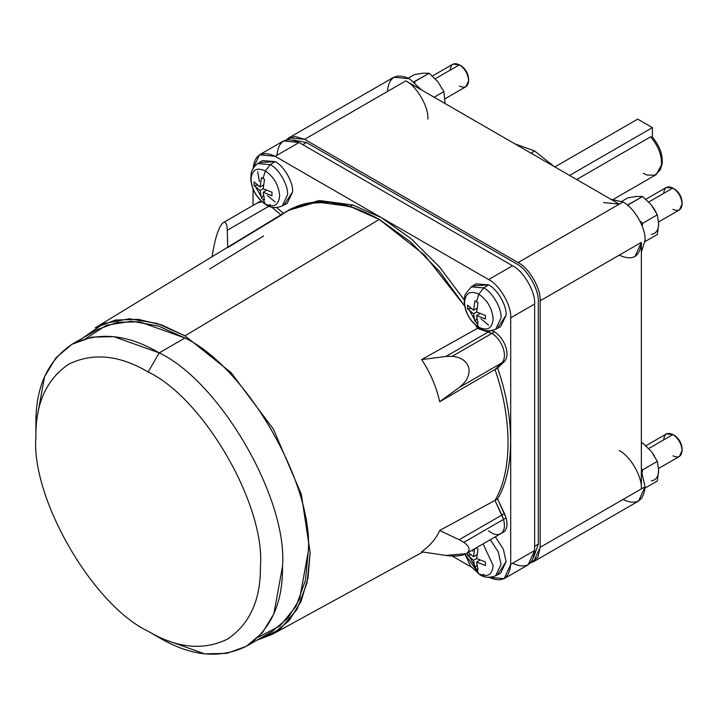 <?xml version="1.0" encoding="UTF-8"?>
<svg xmlns="http://www.w3.org/2000/svg" width="718" height="718" viewBox="0 0 718 718"><rect width="100%" height="100%" fill="white"/><g stroke="black" fill="none" stroke-linecap="round" stroke-linejoin="round"><path stroke-width="1.08" d="M619.284 255.132C632.603 261.199 639.962 256.945 641.362 242.379L641.362 488.886C642.35 476.842 630.207 455.804 619.284 450.635C630.207 455.804 642.35 476.842 641.362 488.886L645.051 486.759L641.362 470.541L645.051 486.759C643.642 501.326 636.283 505.58 622.964 499.513M603.667 202.584L619.284 204.127L622.964 202.009L610.758 199.209L622.964 202.009C633.886 207.17 646.038 228.207 645.051 240.261L641.362 252.224L645.051 240.261C646.038 228.207 633.886 207.17 622.964 202.009L518.064 262.573C528.986 267.733 541.139 288.771 540.151 300.815L641.362 242.379L634.9 256.676M663.701 439.865C664.285 433.798 667.345 432.03 672.901 434.552L648.74 448.508L672.901 434.552L666.394 433.914L645.877 445.752M658.612 468.459L679.408 456.451L682.1 450.491C681.517 443.751 678.447 438.438 672.901 434.552L674.489 435.476C679.084 438.68 681.615 443.078 682.1 448.651C681.615 443.078 679.084 438.68 674.489 435.476L672.901 434.552C678.447 438.438 681.517 443.751 682.1 450.491C681.517 456.567 678.447 458.335 672.901 455.804M450.222 70.113C450.805 64.046 453.875 62.278 459.421 64.799L435.261 78.756L459.421 64.799L452.914 64.153L432.407 76M445.133 98.707L465.928 86.698L468.621 80.739C468.037 73.99 464.968 68.677 459.421 64.799L461.019 65.724C465.605 68.928 468.136 73.326 468.621 78.899C468.136 73.326 465.605 68.928 461.019 65.724L459.421 64.799C464.968 68.677 468.037 73.99 468.621 80.739C468.037 86.806 464.968 88.583 459.421 86.052M663.701 193.366C664.285 187.29 667.345 185.522 672.901 188.053L648.74 202L672.901 188.053L666.394 187.407L645.877 199.245M658.612 221.952L679.408 209.943L682.1 203.993C681.517 197.244 678.447 191.93 672.901 188.053L674.489 188.969C679.084 192.182 681.615 196.57 682.1 202.153C681.615 196.57 679.084 192.182 674.489 188.969L672.901 188.053C678.447 191.93 681.517 197.244 682.1 203.993C681.517 210.06 678.447 211.828 672.901 209.306M478.816 573.772L479.777 574.678L478.816 573.772C487.459 577.712 492.234 574.956 493.14 565.506C492.234 574.956 487.459 577.712 478.816 573.772L476.456 568.961L478.816 573.772L465.129 554.224L478.816 573.772M497.924 574.032L506.1 561.664L503.345 549.198L495.366 536.84L503.345 549.198L506.1 561.664L500.67 573.152L495.671 575.764L501.047 564.384L498.301 551.989L490.349 539.739L498.301 551.989L501.047 564.384L495.671 575.764C489.496 578.071 484.192 577.712 479.777 574.678L470.586 566.107L465.04 554.269M483.097 543.921L493.14 565.506L483.097 543.921M476.599 547.672L476.456 548.22L478.017 549.117L476.617 558.496L485.449 561.979L485.449 565.506L476.617 562.032L478.017 569.796L476.456 568.961L478.017 569.796L476.617 562.032L480.01 560.067L476.617 562.032L485.449 565.506L485.449 561.979L476.617 558.496L478.017 549.117L476.052 547.987L476.599 547.672M478.816 327.273L479.777 328.18L478.816 327.273C487.459 331.204 492.234 328.449 493.14 318.998C492.234 328.449 487.459 331.204 478.816 327.273L476.456 322.463L478.816 327.273C470.173 321.233 465.399 312.958 464.492 302.457C465.399 312.958 470.173 321.233 478.816 327.273M497.924 327.534L506.1 315.166L500.67 326.654L495.671 329.257L501.047 317.886C501.828 308.444 492.306 291.948 483.735 287.9L478.816 294.183C487.459 300.223 492.234 308.498 493.14 318.998C492.234 308.498 487.459 300.223 478.816 294.183L476.456 301.722L478.017 302.61L476.617 311.998L485.449 315.48L485.449 319.007L476.617 315.525L478.017 323.288L476.456 322.463L478.017 323.288L476.617 315.525L480.01 313.569L476.617 315.525L485.449 319.007L485.449 315.48L476.617 311.998L478.017 302.61L474.966 300.851L473.566 310.23L476.958 308.273L473.566 310.23L474.966 300.851L476.456 301.722L478.816 294.183C470.173 290.251 465.399 293.007 464.492 302.457C465.399 293.007 470.173 290.251 478.816 294.183L483.735 287.9C492.306 291.948 501.828 308.444 501.047 317.886L495.671 329.257C489.496 331.572 484.192 331.204 479.777 328.18C470.757 322.229 465.578 313.784 464.241 302.834C464.25 298.275 464.636 295.367 465.417 294.12L471.196 286.868L483.735 287.9L488.617 284.884L483.735 287.9L471.196 286.868L475.953 283.843L488.617 284.884C497.269 288.977 506.881 305.626 506.1 315.166C506.881 305.626 497.269 288.977 488.617 284.884L473.817 285.773M265.337 204.02L266.297 204.926L265.337 204.02C273.98 207.96 278.755 205.204 279.67 195.754C278.755 205.204 273.98 207.96 265.337 204.02L262.985 199.209L265.337 204.02C256.703 197.98 251.928 189.714 251.013 179.204C251.928 189.714 256.703 197.98 265.337 204.02M284.454 204.28L292.621 191.912L287.191 203.4L282.192 206.012L287.577 194.632C288.349 185.19 278.826 168.694 270.264 164.646L265.337 170.938C273.98 176.978 278.755 185.244 279.67 195.754C278.755 185.244 273.98 176.978 265.337 170.938L262.985 178.468L264.547 179.365L263.147 188.744L271.969 192.227L271.969 195.754L263.147 192.271L264.547 200.044L262.985 199.209L264.547 200.044L263.147 192.271L266.531 190.315L263.147 192.271L271.969 195.754L271.969 192.227L263.147 188.744L264.547 179.365L261.487 177.597L260.087 186.985L263.479 185.029L260.087 186.985L261.487 177.597L262.985 178.468L265.337 170.938C256.703 166.998 251.928 169.753 251.013 179.204C251.928 169.753 256.703 166.998 265.337 170.938L270.264 164.646C278.826 168.694 288.349 185.19 287.577 194.632L282.192 206.012C276.017 208.319 270.722 207.96 266.297 204.926C257.277 198.985 252.099 190.53 250.77 179.59L251.129 173.666C251.264 173.164 251.659 168.165 257.717 163.614L270.264 164.646L275.138 161.631L270.264 164.646L257.717 163.614L262.474 160.59L275.138 161.631C283.789 165.723 293.411 182.372 292.621 191.912C293.411 182.372 283.789 165.723 275.138 161.631L260.347 162.528M654.367 455.912L651.307 451.425L657.347 461.342L658.666 470.398C658.469 476.698 656.01 480.18 651.307 480.872C656.01 480.18 658.469 476.698 658.666 470.398L657.347 480.97L645.015 488.096L657.347 480.97L658.666 470.398L657.347 461.342L651.307 451.425L654.367 455.912M628.403 205.931L627.424 205.106L642.628 196.526L651.307 204.917L654.43 209.369L657.347 214.835L658.666 223.89C658.469 230.191 656.01 233.682 651.307 234.364C656.01 233.682 658.469 230.191 658.666 223.89L657.347 234.472L645.015 241.589L657.347 234.472L658.666 223.89L657.347 214.835L651.307 204.917L654.367 209.405L651.307 204.917L642.628 196.526L636.579 196.418L642.628 196.526L627.963 204.989L628.403 205.931M414.932 82.687L413.945 81.852L429.149 73.272L437.827 81.672L443.877 91.59L445.07 103.554L443.877 91.59L437.827 81.672L429.149 73.272L423.108 73.173L429.149 73.272L414.483 81.744L414.932 82.687M640.393 221.907L636.525 215.212L640.393 221.907M246.391 646.272L272.149 631.4L288.169 617.875L299.612 598.983L308.264 551.568C313.784 484.309 245.969 366.862 184.966 338.007L159.199 352.879C220.211 381.734 288.017 499.19 282.506 566.448L273.845 613.854L262.402 632.755L246.391 646.272L226.673 653.38L204.585 653.847L159.199 637.638C190.674 656.288 219.735 659.169 246.391 646.272C270.892 629.632 282.928 603.03 282.506 566.448C288.017 499.19 220.211 381.734 159.199 352.879L148.159 372.005C203.706 398.275 265.436 505.212 260.419 566.448C260.805 599.754 249.846 623.978 227.543 639.119C203.275 650.867 176.808 648.246 148.159 631.257L159.199 637.638L148.159 631.257C92.622 604.987 30.883 498.059 35.9 436.822C35.514 403.516 46.473 379.292 68.784 364.143C93.053 352.403 119.511 355.024 148.159 372.005L159.199 352.879C127.732 334.229 98.671 331.348 72.015 344.245C47.514 360.885 35.478 387.487 35.9 424.069L44.561 376.663L55.995 357.761L72.015 344.245L91.733 337.137L113.812 336.67L159.199 352.879L184.966 338.007L139.579 321.799L117.492 322.256L97.783 329.374L72.015 344.245M500.67 533.779L501.317 533.348C504.485 530.575 505.221 525.935 503.533 519.419L463.828 542.341C469.563 546.524 470.604 550.132 466.978 553.174L503.901 531.859C507.07 529.076 507.805 524.427 506.109 517.911L497.565 498.929L494.989 500.41L501.891 515.057L494.989 500.41C512.374 471.43 512.374 418.594 494.989 369.537C512.374 418.594 512.374 471.43 494.989 500.41L439.676 530.485C436.32 538.374 430.306 545.483 421.645 551.828C430.306 545.483 436.32 538.374 439.676 530.485L494.989 500.41C512.374 471.43 512.374 418.594 494.989 369.537L501.882 362.85C504.763 359.664 505.194 354.791 503.165 348.23C500.769 341.66 497.035 336.697 491.956 333.349L477.389 328.386L421.645 359.574C430.306 372.579 436.32 386.634 439.676 401.739L459.179 387.514C466.763 381.608 469.985 375.128 468.827 368.065C466.906 361.235 461.387 357.304 452.268 356.29L491.974 333.367L452.268 356.29C461.387 357.304 466.906 361.235 468.827 368.065C469.985 375.128 466.763 381.608 459.179 387.514L501.891 362.85C504.763 359.673 505.194 354.8 503.174 348.239C500.778 341.678 497.053 336.715 491.974 333.367C497.053 336.715 500.778 341.678 503.174 348.239C505.194 354.791 504.763 359.664 501.882 362.85L504.467 361.369C507.339 358.183 507.77 353.31 505.741 346.74C503.345 340.17 499.611 335.216 494.531 331.869L491.956 333.349C497.035 336.697 500.769 341.66 503.165 348.23C505.194 354.8 504.763 359.673 501.891 362.85L494.989 369.537L439.676 401.739C436.32 386.634 430.306 372.579 421.645 359.574L478.798 327.579L477.389 328.386L475.792 325.326L477.389 328.386L491.974 333.367L477.389 328.386L475.792 325.326M466.17 553.695L445.905 555.427C455.607 556.71 462.634 555.956 466.978 553.174C470.604 550.132 469.563 546.524 463.828 542.341L459.179 539.712L501.891 515.057L503.533 519.419C505.221 525.935 504.485 530.575 501.317 533.348C497.843 535.628 493.607 534.775 488.608 530.773C493.607 534.775 497.843 535.628 501.326 533.339C504.485 530.566 505.221 525.917 503.533 519.392C505.221 525.917 504.485 530.566 501.326 533.339M503.901 531.859C507.07 529.076 507.805 524.427 506.109 517.911L504.467 513.567L501.882 515.057L494.989 500.41C512.374 471.43 512.374 418.594 494.989 369.537L497.565 368.047C514.95 417.104 514.95 469.94 497.565 498.929L504.467 513.567L501.882 515.057L503.533 519.392L506.109 517.911L503.533 519.392L494.989 500.41L497.565 498.929C514.95 469.94 514.95 417.104 497.565 368.047L494.989 369.537L501.882 362.85L459.179 387.514L439.676 401.739L494.989 369.537L501.891 362.85L504.467 361.369L497.565 368.047L504.467 361.369C507.339 358.183 507.77 353.31 505.741 346.74C503.345 340.17 499.611 335.216 494.531 331.869L491.184 330.325L494.531 331.869L491.956 333.349L477.389 328.386M464.223 299.846L439.389 266.791L411.019 238.618L381.366 217.644L352.798 204.989L350.213 206.479L379.795 219.717L410.436 241.813L439.542 271.476L464.663 306.056L424.661 255.141L379.301 219.43L184.966 335.844L231.043 372.597L273.477 429.283L301.345 494.37L310.14 552.654L307.977 578.134L301.048 601.469L289.049 620.756L272.293 634.353L256.909 640.196L280.02 629.3L297.081 609.385L307.044 582.801L310.14 552.654L301.345 494.37L273.477 429.283L231.043 372.597L184.966 335.844L379.301 219.43L354.136 207.762L329.382 202.234L306.568 203.418L287.012 211.119L95.288 327.776L115.445 320.057L138.152 319.313L161.819 324.976L184.966 335.844L157.314 323.45L129.312 318.792L103.527 323.603L82.543 338.169M222.948 222.849C225.56 221.063 227.005 223.531 227.292 230.254C227.005 223.531 225.56 221.063 222.948 222.849C220.246 225.344 217.716 231.025 215.364 239.875C217.716 231.025 220.246 225.344 222.948 222.849L257.933 202.593L261.962 201.767L257.286 203.023M227.292 230.254L268.918 206.219L227.292 230.254L227.723 247.611L227.292 230.254M257.295 203.023L261.953 201.767L257.933 202.593L259.862 201.534M660.398 169.583L662.265 163.282C662.741 154.325 659.456 145.601 652.411 137.129L650.571 136.842C658.244 145.79 661.888 155.115 661.511 164.835L660.398 169.583L655.013 175.183L646.945 175.039L643.202 173.316M530.943 153.131L534.632 151.004L514.806 143.815L534.632 151.004L530.943 153.131M554.449 166.702L534.632 151.004L554.449 166.702M554.87 166.944L637.683 119.134L652.411 127.633L569.598 175.443L652.411 127.633L637.683 119.134L554.87 166.944M613.935 199.021L656.216 174.609L661.511 164.835C661.888 155.115 658.244 145.79 650.571 136.842L576.653 179.518L650.571 136.842L652.411 137.129L652.411 127.633L652.411 137.129C659.456 145.601 662.741 154.325 662.265 163.282M263.614 235.953L209.683 268.954M211.981 256.775L214.018 245.969L211.981 256.775M215.364 239.875L214.018 245.969L215.364 239.875M283.413 213.309L276.645 207.565L283.413 213.309M280.891 214.844L271.835 207.161L280.891 214.844M227.723 247.611L281.214 215.122C307.313 196.265 340.009 197.701 379.301 219.43L424.661 255.141L464.663 306.048L439.542 271.476L410.436 241.813L379.795 219.717L350.213 206.479L352.798 204.989L319.465 200.537L290.79 208.92L288.214 210.41L316.889 202.018L350.213 206.479C322.732 198.258 299.729 201.139 281.214 215.122M439.676 530.485L459.179 539.712L439.676 530.485M421.645 551.828L445.905 555.427L421.645 551.828M463.828 542.341L503.533 519.419L501.891 515.057L459.179 539.712L463.828 542.341M490.376 330.792L445.905 356.469L490.376 330.792M421.645 359.574L445.905 356.469L421.645 359.574M452.268 356.29L445.905 356.469L452.268 356.29M148.159 372.005C119.511 355.024 93.053 352.403 68.784 364.143C46.473 379.292 35.514 403.516 35.9 436.822C30.883 498.059 92.622 604.987 148.159 631.257C176.808 648.246 203.275 650.867 227.543 639.119C249.846 623.978 260.805 599.754 260.419 566.448C265.436 505.212 203.706 398.275 148.159 372.005M85.855 338.465L106.497 325.254L131.484 321.215L158.418 326.017L184.966 338.007C245.969 366.862 313.784 484.309 308.264 551.568L305.374 580.557L296.067 606.288L280.074 625.899L258.309 637.18M289.525 209.674L318.666 200.591L352.798 204.989L381.491 217.716L411.261 238.834L439.73 267.186L464.609 300.429M452.161 556.019L471.313 567.085L452.161 556.019M488.617 577.075C501.936 583.142 509.295 578.887 510.704 564.321L510.704 317.823C511.692 305.769 499.548 284.741 488.617 279.571L275.147 156.318C261.828 150.25 254.459 154.505 253.059 169.071M253.059 189.049L253.059 205.411L253.059 189.049M276.986 155.259C278.387 140.692 285.746 136.438 299.065 142.505L512.544 265.759C523.467 270.928 535.619 291.957 534.632 304.01L534.632 550.509C533.223 565.075 525.863 569.329 512.544 563.262M253.068 168.497L259.53 154.774L283.448 140.961L299.065 142.505L275.147 156.318L299.065 142.505L512.544 265.759C523.467 270.928 535.619 291.957 534.632 304.01L510.704 317.823L534.632 304.01L534.632 550.509L510.704 564.321L504.233 578.618L489.12 577.353M259.53 154.774L275.147 156.318L488.617 279.571C499.548 284.741 511.692 305.769 510.704 317.823L510.704 564.321L534.632 550.509L528.161 564.806L504.233 578.618M512.544 265.759L488.617 279.571L512.544 265.759M414.43 74.591L423.108 73.173L414.43 74.591L408.318 78.118L414.43 74.591M434.112 97.226L443.877 91.59L434.112 97.226M627.909 197.836L636.579 196.418L627.909 197.836L621.797 201.363L627.909 197.836M642.682 223.307L640.007 221.09L642.682 223.307L657.347 214.835L642.682 223.307L642.152 225.964L642.682 223.307M641.362 442.871L642.628 443.024L651.307 451.425L642.628 443.024L641.362 442.871M642.682 469.814L641.362 468.746L642.682 469.814L657.347 461.342L642.682 469.814L642.152 472.462L642.682 469.814M641.362 443.751L642.628 443.024L641.362 443.751M263.434 195.332L261.487 198.276L262.985 199.209L261.487 198.276L263.434 195.332M260.087 190.512L261.487 198.276L260.087 190.512L263.147 188.744L260.087 190.512L254.064 185.415L260.087 190.512M257.591 185.199L254.064 185.415L257.591 185.199M254.064 181.887L254.064 185.415L254.064 181.887L260.087 186.985L254.064 181.887M260.831 195.96L255.743 187.138L260.831 195.96M257.663 171.728L259.413 181.555M267.5 195.565L275.138 202.009M270.264 204.63L268.101 205.303M476.914 318.586L474.966 321.529L476.456 322.463L474.966 321.529L476.914 318.586M473.566 313.757L474.966 321.529L473.566 313.757L476.617 311.998L473.566 313.757L467.535 308.668L473.566 313.757M471.062 308.453L467.535 308.668L471.062 308.453M467.535 305.132L467.535 308.668L467.535 305.132L473.566 310.23L467.535 305.132M474.311 319.214L468.513 308.605L474.311 319.214M480.979 318.819L488.617 325.254M476.914 565.084L474.966 568.037L476.456 568.961L474.966 568.037L476.914 565.084M473.566 556.737L476.958 554.781L473.566 556.737L474.634 548.812L473.566 556.737L468.298 552.465L473.566 556.737M473.566 560.264L474.966 568.037L473.566 560.264L476.617 558.496L473.566 560.264L467.535 555.167L473.566 560.264M471.062 554.951L467.535 555.167L471.062 554.951M467.481 552.941L467.535 555.167L467.481 552.941M475.504 567.22L468.513 555.113M472.489 550.051L472.893 551.316M483.735 574.382L481.581 575.064M302.745 144.632L306.424 142.505L293.043 139.992L306.424 142.505L516.224 263.632C527.147 268.801 539.299 289.839 538.312 301.883C539.299 289.839 527.147 268.801 516.224 263.632L306.424 142.505L302.745 144.632M538.312 301.883L538.312 544.136L534.632 546.263L538.312 544.136L533.788 556.98L538.312 544.136L538.312 301.883M674.489 188.969L672.901 188.053M461.019 65.724L459.421 64.799M674.489 435.476L672.901 434.552M427.892 119.134C428.879 107.081 416.727 86.052 405.805 80.883L619.284 204.127L518.064 262.573L304.585 139.319L405.805 80.883C416.727 86.052 428.879 107.081 427.892 119.134M387.406 91.509C388.806 76.943 396.165 72.689 409.484 78.756L421.69 90.055L409.484 78.756L393.868 77.212L288.968 137.775L304.585 139.319L518.064 262.573C528.986 267.733 541.139 288.771 540.151 300.815L540.151 547.322L533.68 561.62L530.674 562.786L537.818 557.374L540.151 547.322L540.151 300.815L641.362 242.379L641.362 488.886L540.151 547.322L645.051 486.759L638.58 501.056L533.68 561.62M619.284 204.127L405.805 80.883L304.585 139.319L294.721 136.312L286.455 139.795L288.968 137.775M35.9 424.069L35.9 436.822M159.199 637.638L148.159 631.257M422.83 551.998L272.293 634.353M682.1 203.993L682.1 202.153M468.621 80.739L468.621 78.899M682.1 450.491L682.1 448.651"/></g></svg>
